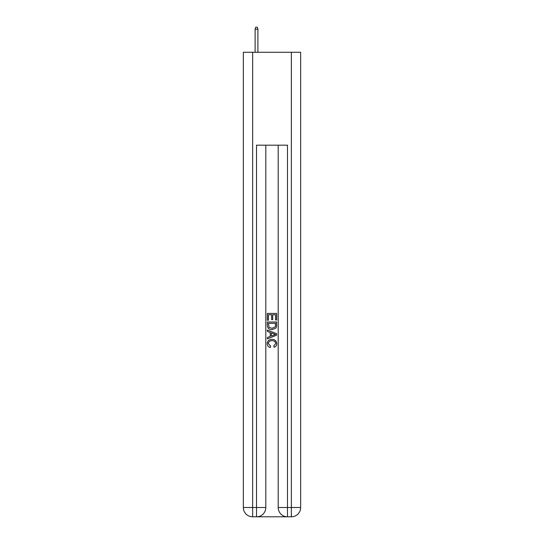 <?xml version="1.0" encoding="UTF-8"?>
<svg xmlns="http://www.w3.org/2000/svg" width="544" height="544" viewBox="0 0 544 544"><rect width="100%" height="100%" fill="white"/><g stroke="black" fill="none" stroke-linecap="round" stroke-linejoin="round"><path stroke-width="0.82" d="M257.21 516.8L286.79 516.8M252.647 52.285L252.647 507.511L243.352 507.511L243.352 52.285L300.648 52.285L300.648 507.511L291.353 507.511L291.353 52.285M287.484 516.8L287.484 507.511L278.195 507.511A9.289 9.289 0 0 0 287.484 516.8L291.353 516.8L291.353 507.511L287.484 507.511L287.484 145.187L256.516 145.187L256.516 507.511L252.647 507.511L252.647 516.8L256.516 516.8A9.289 9.289 0 0 0 265.805 507.511L256.516 507.511L256.516 516.8M265.805 145.187L265.805 507.511M278.195 507.511L278.195 145.187M291.353 516.8A9.289 9.289 0 0 0 300.648 507.511M243.352 507.511A9.289 9.289 0 0 0 252.647 516.8M267.356 320.212L267.356 313.426L276.644 313.426L276.644 319.974L275.57 319.974L275.57 314.738L272.714 314.738L272.714 319.62L271.64 319.62L271.64 314.738L268.43 314.738L268.43 320.212L267.356 320.212M267.356 325.326L267.356 322L276.644 322L276.508 326.822L275.849 328.168L272.048 329.623C269.076 329.637 267.512 328.202 267.356 325.326M268.43 323.313L269.083 327.42L272.068 328.311L275.38 326.733L275.57 323.313L268.43 323.313M267.356 331.412L267.356 330.018L276.644 333.71L276.644 335.186L267.356 338.878L267.356 337.484L270.212 336.43L270.212 332.466L267.356 331.412M273.856 333.812L271.286 332.86L271.286 336.036L275.57 334.444L273.856 333.812M268.308 343.577L270.633 346.181L270.327 347.487C268.362 346.977 267.328 345.712 267.233 343.699C267.485 340.843 269.096 339.408 272.068 339.388C274.924 339.449 276.488 340.877 276.767 343.672C276.719 345.508 275.815 346.698 274.067 347.249L273.782 345.943L275.692 343.611C275.42 341.598 274.21 340.632 272.075 340.7C269.899 340.585 268.648 341.544 268.308 343.577M257.91 52.285L257.91 29.213L255.122 29.213L255.122 52.285M255.122 29.213L255.741 27.2L257.292 27.2L257.91 29.213"/></g></svg>
